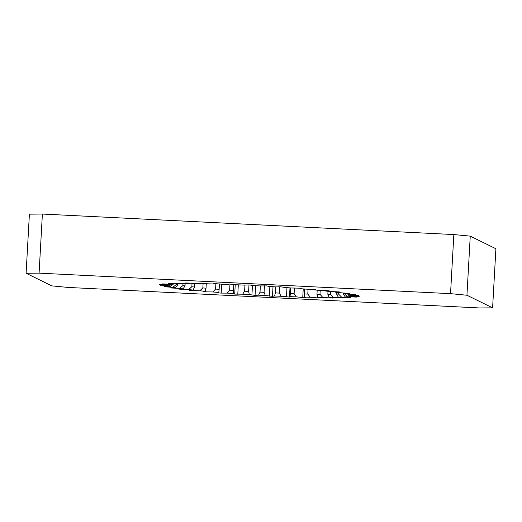 <?xml version="1.0" encoding="UTF-8"?>
<svg xmlns="http://www.w3.org/2000/svg" width="522" height="522" viewBox="0 0 522 522"><rect width="100%" height="100%" fill="white"/><g stroke="black" fill="none" stroke-linecap="round" stroke-linejoin="round"><path stroke-width="0.78" d="M466.942 295.23L450.538 293.658L39.085 273.143L26.1 273.254L51.75 285.867L68.154 287.439L479.614 307.954L492.598 307.849L466.942 295.23L470.25 236.133L495.9 248.746L492.598 307.849M351.065 295.706L359.221 296.339L350.523 296.144A91.865 4.646 3.2 0 1 349.544 296.424L356.957 297.09L347.411 296.764A91.865 4.646 3.2 0 1 345.277 296.972L350.477 297.716L341.616 297.194A91.865 4.646 3.2 0 1 338.4 297.318L343.698 297.977L341.956 298.016L333.317 297.429A91.865 4.646 3.2 0 1 329.121 297.462L333.101 298.088L322.779 297.449A91.865 4.646 3.2 0 1 317.722 297.396L320.26 297.971L317.728 297.925L310.309 297.259A91.865 4.646 3.2 0 1 304.548 297.122L305.572 297.625L302.747 297.54L296.294 296.868A91.865 4.646 3.2 0 1 290.004 296.646L289.482 297.07L281.156 296.287A91.865 4.646 3.2 0 1 274.52 295.987L272.471 296.313L265.352 295.53A91.865 4.646 3.2 0 1 258.586 295.165L255.062 295.38L249.366 294.623A91.865 4.646 3.2 0 1 242.671 294.199L234.711 294.095L233.686 293.586A91.865 4.646 3.2 0 1 227.259 293.123L221.165 293.11L218.261 292.881L218.783 292.464A91.865 4.646 3.2 0 1 212.826 291.968L205.701 291.837L203.065 291.602L205.113 291.283A91.865 4.646 3.2 0 1 199.809 290.774L191.868 290.532L189.571 290.291L193.094 290.075A91.865 4.646 3.2 0 1 188.599 289.566L180.09 289.221L178.204 288.986L183.085 288.881A91.865 4.646 3.2 0 1 179.535 288.392L170.714 287.955L175.392 287.746A91.865 4.646 3.2 0 1 172.899 287.283L164.032 286.767L170.257 286.689A91.865 4.646 3.2 0 1 168.887 286.278L160.247 285.691L167.823 285.749A91.865 4.646 3.2 0 1 167.627 285.397L159.66 284.614L168.169 284.96A91.865 4.646 3.2 0 1 169.154 284.673L162.466 283.896L171.288 284.34A91.865 4.646 3.2 0 1 173.421 284.131L168.221 283.381L177.082 283.903A91.865 4.646 3.2 0 1 180.299 283.779L175 283.126L176.736 283.087L185.375 283.674A91.865 4.646 3.2 0 1 189.577 283.635L185.597 283.015L187.763 283.015L195.92 283.648A91.865 4.646 3.2 0 1 200.977 283.707L198.432 283.133L208.389 283.837A91.865 4.646 3.2 0 1 214.15 283.981L213.126 283.472L222.405 284.229A91.865 4.646 3.2 0 1 228.695 284.451L229.217 284.033L237.543 284.81A91.865 4.646 3.2 0 1 244.172 285.11L249.366 284.947L253.346 285.573A91.865 4.646 3.2 0 1 260.113 285.939L266.788 285.906L269.326 286.48A91.865 4.646 3.2 0 1 276.027 286.904L280.908 286.8L285.012 287.511A91.865 4.646 3.2 0 1 291.433 287.981L300.431 288.216L299.909 288.64A91.865 4.646 3.2 0 1 305.866 289.129L315.634 289.495L313.578 289.821A91.865 4.646 3.2 0 1 318.89 290.33L329.121 290.806L325.604 291.028A91.865 4.646 3.2 0 1 330.1 291.53L338.608 291.876L340.494 292.111L335.607 292.216A91.865 4.646 3.2 0 1 339.163 292.705L349.401 293.371L343.3 293.357A91.865 4.646 3.2 0 1 345.799 293.814L355.567 294.538L348.442 294.415A91.865 4.646 3.2 0 1 349.805 294.826L358.81 295.589L350.875 295.348A91.865 4.646 3.2 0 1 350.967 295.439A91.865 4.646 3.2 0 1 351.065 295.706L350.327 294.858M26.1 273.254L29.402 214.15L42.386 214.046L453.846 234.561L450.538 293.658M453.846 234.561L470.25 236.133M42.386 214.046L39.085 273.143M349.048 294.578L350.523 296.144M348.07 293.951L348.442 294.415M342.987 292.901L343.3 293.357M335.352 291.746L335.607 292.216M325.408 290.526L325.604 291.028M313.474 289.305L313.578 289.821M299.909 288.177L299.909 288.64M214.15 283.981L214.242 283.505M200.977 283.707L201.179 283.198M189.577 283.635L189.845 283.178M180.299 283.779L180.625 283.348M173.421 284.131L173.806 283.714M169.154 284.673L169.598 284.255M168.9 284.731L167.823 285.749M167.627 285.397L168.13 284.96M173.004 283.779L170.257 286.689M168.887 286.278L171.223 284.333M172.899 287.283L176.279 284.516A88.903 4.496 -176.8 0 0 177.774 284.79L175.392 287.746M179.535 288.392L182.902 285.599A88.903 4.496 -176.8 0 0 185.023 285.893L183.085 288.881M188.599 289.566L191.848 286.735A88.903 4.496 -176.8 0 0 194.536 287.041L193.094 290.075M199.809 290.774L202.849 287.903A88.903 4.496 -176.8 0 0 206.027 288.209L205.113 291.283M212.826 291.968L215.579 289.058A88.903 4.496 -176.8 0 0 219.136 289.358L218.783 292.464M227.259 293.123L229.634 290.173A88.903 4.496 -176.8 0 0 233.478 290.447L233.686 293.586M242.671 294.199L244.603 291.204A88.903 4.496 -176.8 0 0 248.609 291.459L249.366 294.623M258.586 295.165L260.028 292.131A88.903 4.496 -176.8 0 0 264.073 292.346L265.352 295.53M274.52 295.987L275.433 292.914A88.903 4.496 -176.8 0 0 279.394 293.096L281.156 296.287M290.004 296.646L290.356 293.54A88.903 4.496 -176.8 0 0 294.114 293.671L296.294 296.868M304.548 297.122L304.339 293.984A88.903 4.496 -176.8 0 0 307.784 294.069L310.309 297.259M317.722 297.396L316.965 294.232A88.903 4.496 -176.8 0 0 319.986 294.264L322.779 297.449M329.121 297.462L327.842 294.284A88.903 4.496 -176.8 0 0 330.354 294.258L333.317 297.429M338.4 297.318L336.638 294.127A88.903 4.496 -176.8 0 0 338.563 294.049L341.616 297.194M345.277 296.972L343.098 293.775A88.903 4.496 -176.8 0 0 344.37 293.651L347.411 296.764M350.445 294.865L350.875 295.348M349.544 296.424L347.561 293.919M177.826 283.87L177.774 284.79M176.319 283.857L176.279 284.516M185.147 283.655L185.023 285.893M183.013 283.511L182.902 285.599M194.732 283.557L194.536 287.041M192.037 283.348L191.848 286.735M206.281 283.648L206.027 288.209M203.104 283.368L202.849 287.903M219.442 283.922L219.136 289.358M215.886 283.557L215.579 289.058M233.817 284.353L233.478 290.447M229.98 284.066L229.634 290.173M248.974 284.927L248.609 291.459M244.955 284.992L244.603 291.204M264.439 285.769L264.073 292.346M260.374 285.919L260.028 292.131M279.746 286.826L279.394 293.096M275.773 286.885L275.433 292.914M294.434 287.987L294.114 293.671M290.669 287.922L290.356 293.54M308.058 289.175L307.784 294.069M304.62 289.025L304.339 293.984M320.201 290.369L319.986 294.264M317.187 290.16L316.965 294.232M330.504 291.55L330.354 294.258M328.005 291.289L327.842 294.284M338.641 292.633L338.563 294.049M336.736 292.366L336.638 294.127M343.137 293.116L343.098 293.775M191.868 290.532L191.894 290.147M205.701 291.837L205.877 288.705M221.165 293.11L221.667 284.151M234.711 294.095L235.246 284.529M237.784 294.304L238.313 284.849M251.911 295.191L252.452 285.43M255.062 295.38L255.604 285.691M269.332 296.157L269.874 286.513M272.471 296.313L273.006 286.708M286.454 296.946L286.969 287.655M289.482 297.07L289.991 287.87M302.747 297.54L303.23 288.907M317.728 297.925L317.754 297.403M330.928 298.082L330.948 297.749"/></g></svg>
